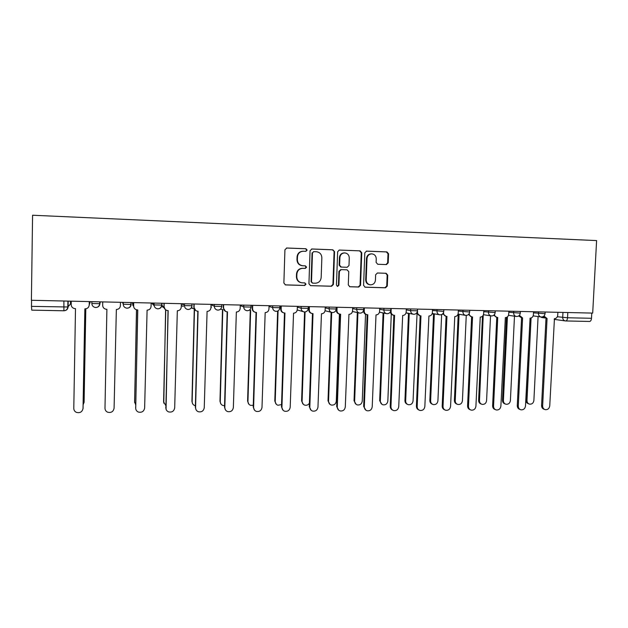 <?xml version="1.0" encoding="UTF-8"?>
<svg xmlns="http://www.w3.org/2000/svg" width="628" height="628" viewBox="0 0 628 628"><rect width="100%" height="100%" fill="white"/><g stroke="black" fill="none" stroke-linecap="round" stroke-linejoin="round"><path stroke-width="0.94" d="M307.155 250.085L305.946 248.751L286.8 248.005L284.931 249.787L283.872 283.032L285.528 284.924L304.721 285.473L306.017 284.233L304.863 282.914L302.084 282.828C298.763 282.255 296.997 280.237 296.801 276.791L296.887 274.036C297.358 270.48 299.336 268.58 302.829 268.337L305.294 268.423L306.59 267.183L305.381 265.848L302.829 265.762C299.407 265.251 297.586 263.226 297.358 259.678L297.452 256.915C297.908 253.382 299.862 251.49 303.324 251.231L305.875 251.326L307.155 250.085M305.71 251.318L306.754 250.101L305.546 248.766L286.462 248.021M285.206 284.869L304.321 285.418L305.616 284.17L304.721 282.906M301.558 282.757C298.316 282.137 296.597 280.135 296.416 276.752L296.502 273.996C296.966 270.448 298.944 268.556 302.429 268.313L304.886 268.399L306.181 267.159L305.09 265.84M386.424 264.584L388.206 262.849L388.559 253.775L386.919 251.906L366.571 251.114L364.805 252.856L363.581 285.363L365.166 287.208L385.521 287.797L387.295 286.054L387.727 275.135L386.118 273.29L377.428 272.999L375.646 274.742L375.434 280.182C375.018 283.173 373.354 284.727 370.457 284.837C367.773 284.382 366.36 282.733 366.21 279.9L367.019 258.516C367.404 255.62 368.989 254.065 371.768 253.853C374.586 254.23 376.078 255.894 376.251 258.854L376.117 262.41L377.766 264.278L386.424 264.584M592.691 313.097L31.4 300.27L32.578 215.231L596.6 240.587L592.691 313.097M334.551 251.695L332.856 249.803L311.896 248.978L310.051 250.753L308.937 283.77L310.57 285.646L331.568 286.25L333.397 284.484L334.551 251.695L332.393 249.811L311.567 249.002M339.458 250.054L360.095 250.862L361.767 252.739L360.55 285.277L358.753 287.027L349.89 286.768L348.289 284.916L348.776 271.696L347.088 269.82L341.224 269.624L339.403 271.382L338.908 285.191L337.574 286.415L336.451 285.112L337.636 251.812L339.238 250.062M591.78 313.074L591.498 318.278C591.293 320.233 590.673 321.285 589.621 321.45L565.836 320.963M68.193 301.11L68.099 306.927C67.816 309.306 66.419 310.593 63.923 310.781L31.745 310.138L31.486 306.37L67.816 306.99L70.454 304.007L70.501 301.165M31.573 300.278L31.486 306.37M302.829 251.239C299.423 251.545 297.499 253.437 297.06 256.915L297.452 256.915M302.515 265.746L302.437 265.746C299.014 265.236 297.193 263.211 296.973 259.67L297.06 256.915M310.656 285.646L331.113 286.187L332.934 284.421L334.096 251.702M313.772 251.632L312.477 252.864L311.504 281.831L312.65 283.142L315.287 283.22C318.741 282.969 320.704 281.077 321.167 277.552L321.85 257.81C321.63 254.246 319.801 252.221 316.355 251.726L313.772 251.632M313.639 251.632L312.477 252.864M312.516 283.126L311.088 281.776L312.061 252.872M339.136 250.077L360.095 250.862M349.576 286.721L358.25 286.965L360.048 285.214L361.257 252.746L359.585 250.87M346.68 269.797L340.753 269.6L338.932 271.359L338.445 285.128L338.908 285.191M337.283 286.36L338.445 285.128M349.27 257.951C349.089 254.968 347.574 253.288 344.709 252.903C341.883 253.123 340.282 254.685 339.897 257.606L339.622 265.204L341.294 267.081L347.182 267.285L348.995 265.526L349.27 257.951M344.34 252.911L344.23 252.911C341.412 253.123 339.811 254.685 339.426 257.598L339.897 257.606M340.816 267.057L339.151 265.181L339.426 257.598M371.446 253.853L371.242 253.853C368.463 254.065 366.878 255.62 366.493 258.508L367.019 258.516M370.143 284.806L369.931 284.782C367.254 284.327 365.841 282.686 365.692 279.853L366.493 258.508M364.852 287.153L384.964 287.734L386.738 285.999L387.17 275.095L385.757 273.274M385.977 264.569L387.649 262.834L388.002 253.783L386.361 251.922L366.281 251.137M83.171 404.668L84.097 402.132L85.753 308.811M89.2 305.279L90.047 301.613M90.094 301.613L90.016 303.049M85.816 308.803L84.066 402.548M71.247 301.181L71.184 304.651C71.309 306.715 72.408 308.018 74.481 308.568L75.493 308.646L73.79 408.381C73.837 410.17 74.685 411.489 76.326 412.337C80.039 413.295 82.276 411.96 83.045 408.333L85.11 308.85C87.559 308.662 88.925 307.398 89.215 305.043L89.325 301.597M84.866 308.843L83.014 408.75M89.278 301.597L89.215 305.043M132.665 302.586L133.678 306.637M136.566 309.816L134.596 401.944L135.672 404.762M134.627 402.54L136.488 309.8M132.971 305.624L132.634 304.007M132.594 302.586L132.571 303.881M102.741 301.903L102.67 305.341C102.796 307.414 103.895 308.709 105.959 309.235L106.893 309.306L104.986 408.216C105.041 410.053 105.912 411.387 107.608 412.196C111.203 413.043 113.37 411.693 114.092 408.169L116.353 309.502C118.771 309.321 120.113 308.065 120.403 305.734L120.474 302.311M133.709 302.61L133.638 306.024C133.764 308.097 134.855 309.384 136.912 309.887L137.783 309.949L135.679 408.051C135.734 409.927 136.629 411.262 138.364 412.054C141.857 412.792 143.945 411.442 144.636 408.004L147.093 310.146C149.464 309.965 150.791 308.717 151.081 306.401L151.16 303.01M135.711 408.663L137.705 309.949M133.638 306.024L133.638 302.61M161.891 305.122L164.277 308.167M165.753 309.894L163.594 401.841L165.768 405.492M163.782 403.152L165.604 309.785M162.958 307.327L161.773 305.145M191.43 307.618L194.264 309.023M194.499 309.416L192.144 401.732C192.199 403.6 193.086 404.879 194.813 405.594L195.394 405.751M192.561 403.616L191.933 401.363L194.28 309.055M192.27 308.403L191.391 307.689M220.93 309.219L222.791 309.635L220.255 401.63C220.31 403.514 221.213 404.801 222.956 405.484L224.557 405.68M220.923 403.945L219.973 401.261L222.493 309.628M164.183 303.308L164.104 306.692C164.222 308.764 165.305 310.044 167.354 310.53L168.171 310.585L165.871 407.894C165.925 409.801 166.836 411.136 168.61 411.897C172.009 412.557 174.035 411.207 174.686 407.847L177.332 310.774C179.663 310.593 180.974 309.361 181.264 307.068L181.343 303.701M166.067 409.244L168.014 310.585M165.227 309.455L163.955 306.55L164.034 303.3M194.162 303.991L194.076 307.343C194.193 309.416 195.269 310.695 197.302 311.166L198.071 311.213L195.583 407.729C195.638 409.668 196.564 411.002 198.362 411.74C201.666 412.329 203.629 410.971 204.257 407.69L207.083 311.402C209.383 311.221 210.67 309.989 210.961 307.72L211.047 304.376M196.014 409.676L195.355 407.329L197.828 311.205M195.74 310.554L193.848 307.21L193.926 303.983M223.662 304.666L223.568 307.995C223.686 310.059 224.746 311.323 226.763 311.786L227.493 311.826L224.824 407.58C224.879 409.535 225.813 410.869 227.626 411.583C230.845 412.101 232.752 410.751 233.357 407.533L236.356 312.014C238.624 311.833 239.896 310.617 240.186 308.356L240.281 305.043M225.507 409.974L224.518 407.172L227.171 311.818M225.546 311.394L223.262 307.853L223.348 304.659M249.465 310.091L250.643 310.232L247.95 401.528C247.997 403.427 248.908 404.715 250.658 405.374L253.272 405.303M248.845 404.157L247.597 401.159L250.282 310.224M252.691 305.326L252.597 308.631C252.699 310.695 253.759 311.951 255.753 312.391L256.444 312.43L253.602 407.423C253.657 409.401 254.599 410.728 256.42 411.419C259.56 411.882 261.421 410.539 262.002 407.376L265.173 312.611C267.402 312.438 268.658 311.229 268.949 308.992L269.051 305.703M254.521 410.147L253.225 407.023L256.051 312.422M254.756 312.108C253.115 311.472 252.268 310.271 252.213 308.489L252.307 305.318M278.071 310.868L275.221 401.425C275.276 403.341 276.187 404.62 277.945 405.264L281.556 404.573M276.312 404.283L274.805 401.064L277.631 311.096M281.266 305.977L281.163 309.259C281.266 311.315 282.31 312.563 284.288 312.995L284.947 313.027L281.933 407.274C281.988 409.26 282.93 410.594 284.759 411.262C287.82 411.678 289.634 410.327 290.199 407.227L293.535 313.207C295.725 313.027 296.966 311.833 297.256 309.612L297.366 306.346M283.055 410.225L281.477 406.881L284.476 313.011M283.432 312.768C281.682 312.202 280.771 310.986 280.708 309.117L280.81 305.969M305.075 311.951L302.092 401.331C302.139 403.255 303.049 404.526 304.816 405.154C306.778 405.562 308.309 404.895 309.423 403.152M303.348 404.346L301.605 400.97L304.572 311.975M309.392 306.621L309.282 309.871C309.384 311.928 310.413 313.16 312.367 313.584L313.003 313.615L309.824 407.125C309.871 409.126 310.821 410.445 312.658 411.097C315.649 411.466 317.415 410.131 317.964 407.085L321.458 313.788C323.616 313.615 324.841 312.422 325.131 310.216L325.241 306.982M311.119 410.249L309.298 406.732L312.461 313.592M311.606 313.396C309.785 312.893 308.835 311.669 308.756 309.73L308.866 306.613M331.694 312.43L328.554 401.229C328.609 403.168 329.519 404.432 331.286 405.044C334.104 405.366 335.776 404.087 336.286 401.206L339.41 314.031M329.951 404.361L328.012 400.876L331.137 312.265M338.712 410.217L336.694 406.591L340.015 314.165L340.619 314.188L337.283 406.975C337.33 408.985 338.28 410.304 340.109 410.932C343.037 411.269 344.764 409.935 345.298 406.936L348.94 314.361C351.068 314.188 352.277 313.011 352.567 310.821L352.685 307.61M339.308 314C337.44 313.545 336.459 312.328 336.373 310.342L336.482 307.241M337.079 307.257L336.969 310.483C337.063 312.524 338.076 313.749 340.015 314.165M357.921 312.713L354.639 401.135C354.687 403.074 355.597 404.338 357.363 404.934C360.119 405.225 361.752 403.953 362.254 401.111L365.527 314.283M356.139 404.346L354.035 400.782L357.308 312.571M364.342 307.877L364.224 311.08C364.319 313.113 365.323 314.33 367.239 314.73L367.812 314.761L364.326 406.834C364.373 408.852 365.315 410.163 367.144 410.775C370.002 411.073 371.697 409.746 372.216 406.795L376.007 314.934C378.103 314.754 379.296 313.584 379.587 311.417L379.712 308.23M365.865 410.155L363.675 406.449L367.144 314.722M366.564 314.581C364.656 314.181 363.659 312.964 363.565 310.939L364.224 311.08M382.13 312.728L383.771 313.089L380.34 401.041C380.387 402.988 381.29 404.244 383.056 404.817C385.757 405.084 387.35 403.812 387.845 401.017L391.283 314.11M381.918 404.306L379.673 400.688L383.088 313.05M382.68 312.956L381.463 312.587M391.189 308.489L391.063 311.669C391.158 313.694 392.147 314.903 394.039 315.295L394.588 315.319L390.954 406.693C391.001 408.71 391.943 410.021 393.772 410.61C396.566 410.885 398.223 409.566 398.733 406.654L402.666 315.491C404.73 315.319 405.908 314.149 406.198 311.998L406.324 308.835M392.571 410.068C391.032 409.354 390.255 408.098 390.239 406.316L393.858 315.272M393.466 315.178L393.309 315.146C391.574 314.816 390.585 313.725 390.349 311.888M407.297 313.082L409.228 313.639L405.664 400.947C405.712 402.893 406.614 404.149 408.373 404.707C411.018 404.942 412.58 403.686 413.059 400.923L417.055 313.804M407.305 404.244C405.751 403.592 404.966 402.375 404.942 400.601L408.49 313.584M408.247 313.529L406.567 312.948M417.557 310.891L417.502 312.249C417.581 314.267 418.562 315.468 420.43 315.845L420.964 315.868L417.188 406.551C417.228 408.577 418.162 409.872 419.983 410.453C422.723 410.696 424.34 409.385 424.842 406.512L428.916 316.033C430.949 315.868 432.111 314.714 432.402 312.571L432.535 309.439M418.86 409.966C417.251 409.291 416.435 408.027 416.411 406.175L420.171 315.805M419.944 315.751L416.772 312.893M439.467 314.761L432.252 313.49L434.325 314.181L430.627 400.852C430.675 402.807 431.569 404.047 433.32 404.597C435.91 404.809 437.449 403.553 437.92 400.829L441.641 314.581M442.112 314.338L442.944 314.173M432.307 404.181C430.698 403.561 429.882 402.344 429.85 400.507L433.532 314.11M433.422 314.086L432.15 313.78M443.549 312.532L443.541 312.815C443.619 314.824 444.585 316.017 446.43 316.394L446.94 316.41L443.023 406.418C443.07 408.435 443.996 409.731 445.809 410.296C448.486 410.516 450.08 409.205 450.566 406.379L454.774 316.575C456.776 316.41 457.93 315.264 458.22 313.137L458.354 310.028M444.742 409.849C443.07 409.22 442.214 407.949 442.19 406.041L446.092 316.339M446.013 316.316L442.811 313.757M457.883 314.526L459.052 314.707L455.237 400.766C455.276 402.713 456.171 403.953 457.914 404.487C460.457 404.675 461.957 403.427 462.428 400.743L466.259 315.413M456.949 404.102C455.284 403.529 454.437 402.297 454.405 400.421L458.212 314.628M469.187 313.655C469.367 315.515 470.325 316.606 472.036 316.928L472.531 316.952L468.48 406.285C468.519 408.302 469.446 409.589 471.243 410.139C473.873 410.335 475.427 409.032 475.914 406.245L480.247 317.109C482.226 316.944 483.356 315.805 483.646 313.694L483.788 310.609M470.231 409.731C468.504 409.142 467.617 407.87 467.585 405.908L471.62 316.857M471.675 316.865L468.464 314.542M483.246 315.225L479.494 400.68C479.533 402.627 480.42 403.859 482.155 404.377C484.643 404.55 486.119 403.309 486.582 400.648L490.539 315.821M481.221 404.016C479.517 403.482 478.646 402.258 478.615 400.334L482.492 316.229M494.471 314.534C494.778 316.214 495.704 317.187 497.266 317.454L497.745 317.478L493.561 406.151C493.6 408.169 494.511 409.448 496.308 409.982C498.883 410.155 500.414 408.867 500.885 406.112L505.344 317.635C507.291 317.47 508.413 316.339 508.704 314.243L508.853 311.182M495.327 409.597C493.553 409.056 492.65 407.784 492.619 405.782L496.779 317.383M496.952 317.407L493.741 315.28M507.416 316.889L503.413 400.586C503.444 402.532 504.323 403.765 506.05 404.267C508.499 404.424 509.944 403.192 510.399 400.562L514.481 316.182M505.179 403.945L505.116 403.922C503.397 403.411 502.518 402.195 502.479 400.248L506.435 317.454M519.403 315.327L522.582 317.996L518.281 406.018C518.312 408.035 519.223 409.307 520.997 409.825C523.524 409.982 525.024 408.702 525.495 405.978L530.079 318.153C531.995 317.98 533.101 316.865 533.392 314.785L533.541 311.747M520.094 409.495L519.992 409.456C518.218 408.93 517.315 407.666 517.276 405.649L521.562 317.894M521.844 317.933L518.642 315.978M531.084 317.996L526.994 400.499C527.025 402.446 527.897 403.663 529.608 404.157C532.018 404.299 533.439 403.074 533.886 400.476L538.086 316.567M528.823 403.882L528.627 403.812C526.923 403.325 526.052 402.101 526.013 400.162L530.071 318.153M543.981 316.057L547.067 318.506L542.631 405.884C542.663 407.902 543.565 409.166 545.332 409.676C547.812 409.817 549.288 408.538 549.751 405.853L554.446 318.663C556.337 318.498 557.428 317.383 557.719 315.319L557.876 312.297M544.515 409.393L544.272 409.307C542.514 408.797 541.611 407.533 541.579 405.523L545.991 318.404M546.368 318.451L543.173 316.638M305.546 248.766L305.946 248.751M557.358 316.748L567.539 317.768L591.498 318.278M562.963 312.414L562.696 317.47C562.759 319.44 563.661 320.594 565.412 320.939L565.742 320.963C566.746 320.798 567.343 319.731 567.539 317.768L567.806 312.524M533.486 312.838L545.041 313.686M538.518 311.857L538.439 313.498C538.502 315.484 539.421 316.653 541.203 316.999C543.393 317.007 544.672 315.923 545.041 313.764L545.128 312.006M508.798 312.265L520.282 313.129M513.712 311.292L513.633 312.94C513.704 314.942 514.638 316.12 516.444 316.473C518.634 316.481 519.913 315.389 520.282 313.207L520.369 311.441M483.741 311.684L495.154 312.563M488.537 310.719L488.458 312.383C488.529 314.392 489.479 315.578 491.308 315.939C493.506 315.947 494.785 314.848 495.154 312.65L495.233 310.868M458.307 311.088L469.65 311.983M462.977 310.13L462.907 311.81C462.985 313.827 463.943 315.021 465.795 315.389C467.993 315.405 469.281 314.298 469.65 312.077L469.728 310.287M432.496 310.483L443.768 311.402M437.033 309.541L436.962 311.229C437.049 313.262 438.022 314.463 439.898 314.84C442.104 314.856 443.392 313.741 443.76 311.496L443.839 309.69M406.285 309.863L410.626 310.64L417.487 310.805M410.696 308.937L410.626 310.64C410.712 312.681 411.701 313.89 413.601 314.275C415.815 314.298 417.11 313.176 417.479 310.907L417.557 309.094M379.673 309.219L383.881 310.044L390.797 310.201M383.944 308.324L383.881 310.044C383.967 312.092 384.972 313.317 386.895 313.71C389.125 313.733 390.428 312.603 390.797 310.303L390.867 308.481M352.653 308.568L356.72 309.431L363.722 309.588M356.783 307.704L356.72 309.431C356.814 311.496 357.834 312.728 359.773 313.129C362.018 313.16 363.329 312.022 363.698 309.698L363.769 307.869M325.21 307.885L329.135 308.819L336.247 308.976M329.19 307.076L329.135 308.819C329.229 310.884 330.265 312.124 332.228 312.54C334.489 312.579 335.807 311.425 336.184 309.078L336.247 307.233M297.342 307.178L301.11 308.191L308.34 308.356M301.165 306.433L301.11 308.191C301.212 310.271 302.256 311.519 304.242 311.943C306.527 311.99 307.861 310.829 308.238 308.45L308.301 306.597M269.027 306.433L272.638 307.555L279.986 307.72M272.693 305.789L272.638 307.555C272.748 309.635 273.808 310.899 275.818 311.331C278.126 311.394 279.468 310.224 279.845 307.814L279.907 305.946M240.265 305.616L243.719 306.911L251.176 307.076M243.766 305.122L243.719 306.911C243.829 309 244.896 310.263 246.922 310.711C249.261 310.789 250.627 309.604 251.012 307.163L251.067 305.294M211.039 304.706L214.321 306.252L221.904 306.425M214.376 304.454L214.321 306.252C214.438 308.348 215.522 309.628 217.571 310.083C219.941 310.169 221.323 308.976 221.708 306.503L221.763 304.619M181.555 303.701L184.451 305.585L192.16 305.757M184.499 303.771L184.451 305.585C184.569 307.681 185.66 308.968 187.725 309.447C190.135 309.549 191.54 308.348 191.933 305.836L191.987 303.944M161.961 303.253L161.922 305.082C161.624 307.414 160.289 308.662 157.918 308.843L157.393 308.795C155.312 308.301 154.213 307.006 154.088 304.91L161.922 305.082M152.337 303.034L154.088 304.91L154.135 303.081M131.228 302.555L130.922 304.462L123.221 304.219L122.664 302.358M123.261 302.374L123.221 304.219C123.347 306.315 124.454 307.618 126.542 308.128C129.054 308.277 130.514 307.053 130.922 304.462L130.962 302.547M99.97 301.84L99.938 303.693L100.284 301.848M91.876 301.652L91.845 303.512L99.938 303.693C99.648 306.056 98.282 307.335 95.825 307.516L95.181 307.453C93.077 306.919 91.971 305.608 91.845 303.512M99.954 302.727L99.671 303.143M131.189 304.407C130.891 306.739 129.541 308.003 127.131 308.183L126.542 308.128M122.484 302.351L123.041 303.614M151.607 303.018L154.158 305.726M188.212 309.486L187.725 309.447M181.304 305.498L183.298 306.472M218.018 310.122L217.571 310.083M210.984 306.982L211.51 307.1M247.338 310.742L246.922 310.711M363.714 309.698L363.455 310.86M63.891 301.016L63.915 310.789C66.207 310.601 67.502 309.337 67.816 306.99L67.91 301.11M565.412 320.939L589.621 321.45M544.421 317.98L540.661 316.928M304.886 268.399L305.294 268.423M302.429 268.313L302.829 268.337M304.321 285.418L304.721 285.473M332.934 284.421L333.397 284.484M331.113 286.187L331.568 286.25M332.393 249.811L332.856 249.803M311.088 281.776L311.504 281.831M361.257 252.746L361.767 252.739M360.048 285.214L360.55 285.277M358.25 286.965L358.753 287.027M346.609 269.797L347.088 269.82M340.753 269.6L341.224 269.624M338.932 271.359L339.403 271.382M339.151 265.181L339.622 265.204M365.692 279.853L366.21 279.9M387.17 275.095L387.727 275.135M386.738 285.999L387.295 286.054M384.964 287.734L385.521 287.797M386.361 251.922L386.919 251.906M388.002 253.783L388.559 253.775M387.649 262.834L388.206 262.849M83.045 408.333L83.116 407.91M135.679 408.051L135.609 407.635M165.871 407.894L165.721 407.478M195.583 407.729L195.355 407.329M224.824 407.58L224.518 407.172M253.602 407.423L253.225 407.023M274.805 401.064L275.221 401.425M281.163 309.259L280.708 309.117M281.933 407.274L281.477 406.881M301.605 400.97L302.092 401.331M309.282 309.871L308.756 309.73M309.824 407.125L309.298 406.732M328.012 400.876L328.554 401.229M336.969 310.483L336.373 310.342M337.283 406.975L336.694 406.591M354.035 400.782L354.639 401.135M364.326 406.834L363.675 406.449M379.673 400.688L380.34 401.041M391.063 311.669L390.506 311.559M390.954 406.693L390.239 406.316M404.942 400.601L405.664 400.947M417.188 406.551L416.411 406.175M429.85 400.507L430.627 400.852M443.023 406.418L442.19 406.041M454.405 400.421L455.237 400.766M468.48 406.285L467.585 405.908M478.615 400.334L479.494 400.68M493.561 406.151L492.619 405.782M502.479 400.248L503.413 400.586M518.281 406.018L517.276 405.649M526.013 400.162L526.994 400.499M542.631 405.884L541.579 405.523M99.703 301.833L99.664 303.764C99.24 306.393 97.748 307.626 95.181 307.453M161.726 303.253L161.679 305.153C161.278 307.704 159.85 308.913 157.393 308.795M297.232 309.949L303.214 311.645M325.076 310.742L331.388 312.328M352.489 311.48L359.075 312.972M379.477 312.179L386.306 313.584M406.065 312.846L413.098 314.181M458.048 314.118L465.426 315.334M483.458 314.714L490.986 315.884M508.499 315.303L516.161 316.434M533.172 315.876L540.959 316.967M565.176 320.908L554.179 319.354M540.52 316.904L542.286 317.682M63.915 310.789L31.745 310.138M302.437 265.746L302.829 265.762M346.64 269.797L347.119 269.828"/></g></svg>

